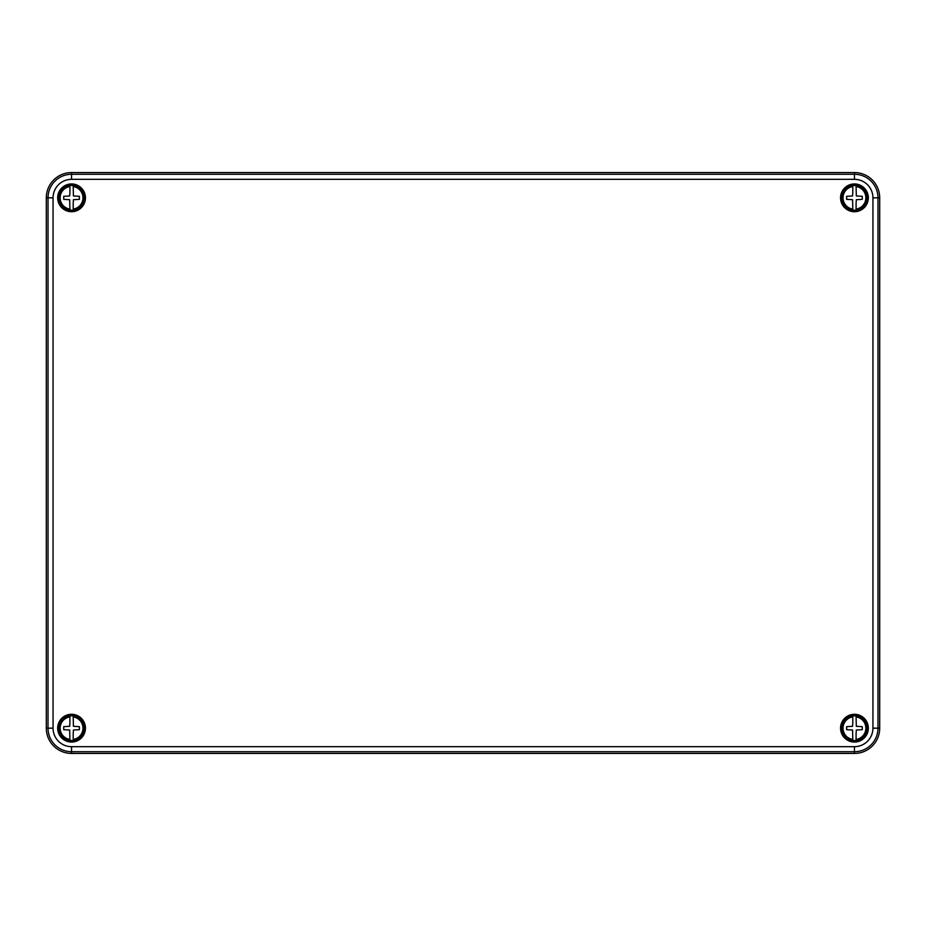 <?xml version="1.0" encoding="UTF-8"?>
<svg xmlns="http://www.w3.org/2000/svg" width="926" height="926" viewBox="0 0 926 926"><rect width="100%" height="100%" fill="white"/><g stroke="black" fill="none" stroke-linecap="round" stroke-linejoin="round"><path stroke-width="1.39" d="M879.7 197.828A25.257 25.257 0 0 0 854.443 172.572L71.557 172.572A25.257 25.257 0 0 0 46.3 197.828L46.3 728.172A25.257 25.257 0 0 0 71.557 753.428L854.443 753.428A25.257 25.257 0 0 0 879.7 728.172L879.7 197.828L877.987 197.828L877.987 728.172L879.7 728.172M71.557 742.062A13.89 13.89 0 0 0 83.583 721.227A13.89 13.89 0 0 0 59.53 721.227A13.89 13.89 0 0 0 71.557 742.062M854.443 742.062A13.89 13.89 0 0 0 866.47 721.227A13.89 13.89 0 0 0 842.417 721.227A13.89 13.89 0 0 0 854.443 742.062M854.443 211.718A13.89 13.89 0 0 0 866.47 190.883A13.89 13.89 0 0 0 842.417 190.883A13.89 13.89 0 0 0 854.443 211.718M71.557 211.718A13.89 13.89 0 0 0 83.583 190.883A13.89 13.89 0 0 0 59.53 190.883A13.89 13.89 0 0 0 71.557 211.718M71.557 211.082A13.253 13.253 0 0 0 83.039 191.196A13.253 13.253 0 0 0 60.074 191.196A13.253 13.253 0 0 0 71.557 211.082M854.443 211.082A13.253 13.253 0 0 0 865.926 191.196A13.253 13.253 0 0 0 842.961 191.196A13.253 13.253 0 0 0 854.443 211.082M854.443 741.437A13.253 13.253 0 0 0 865.926 721.539A13.253 13.253 0 0 0 842.961 721.539A13.253 13.253 0 0 0 854.443 741.437M71.557 741.437A13.253 13.253 0 0 0 83.039 721.539A13.253 13.253 0 0 0 60.074 721.539A13.253 13.253 0 0 0 71.557 741.437M73.2 733.82L73.2 739.446A11.39 11.39 0 0 0 73.2 716.898L73.42 726.308L79.381 726.655L79.381 729.688L73.42 730.035L73.2 733.82M69.913 722.523L69.913 716.898A11.39 11.39 0 0 0 69.913 739.446L69.693 730.035L63.72 729.688L63.72 726.655L69.693 726.308L69.913 722.523M71.557 715.543A12.628 12.628 0 0 0 58.951 729.017A12.628 12.628 0 0 0 73.235 740.684A12.628 12.628 0 0 0 84.15 727.327A12.628 12.628 0 0 0 71.557 715.543M73.2 740.418A12.351 12.351 0 0 1 69.913 740.418L69.913 740.21A12.154 12.154 0 0 1 69.913 716.134L69.913 715.937A12.351 12.351 0 0 1 73.2 715.937L73.2 716.134A12.154 12.154 0 0 1 73.2 740.21L73.2 740.418M852.8 722.523L852.8 716.898A11.39 11.39 0 0 0 852.8 739.446L852.58 730.035L846.619 729.688L846.619 726.655L852.58 726.308L852.8 722.523M856.087 733.82L856.087 739.446A11.39 11.39 0 0 0 856.087 716.898L856.307 726.308L862.28 726.655L862.28 729.688L856.307 730.035L856.087 733.82M854.443 740.8A12.628 12.628 0 0 0 867.049 727.327A12.628 12.628 0 0 0 852.765 715.659A12.628 12.628 0 0 0 841.85 729.017A12.628 12.628 0 0 0 854.443 740.8M852.8 715.937A12.351 12.351 0 0 1 856.087 715.937L856.087 716.134A12.154 12.154 0 0 1 856.087 740.21L856.087 740.418A12.351 12.351 0 0 1 852.8 740.418L852.8 740.21A12.154 12.154 0 0 1 852.8 716.134L852.8 715.937M852.8 192.18L852.8 186.554A11.39 11.39 0 0 0 852.8 209.102L852.58 199.692L846.619 199.345L846.619 196.312L852.58 195.965L852.8 192.18M856.087 203.477L856.087 209.102A11.39 11.39 0 0 0 856.087 186.554L856.307 195.965L862.28 196.312L862.28 199.345L856.307 199.692L856.087 203.477M854.443 210.457A12.628 12.628 0 0 0 867.049 196.983A12.628 12.628 0 0 0 852.765 185.316A12.628 12.628 0 0 0 841.85 198.673A12.628 12.628 0 0 0 854.443 210.457M852.8 185.582A12.351 12.351 0 0 1 856.087 185.582L856.087 185.79A12.154 12.154 0 0 1 856.087 209.866L856.087 210.063A12.351 12.351 0 0 1 852.8 210.063L852.8 209.866A12.154 12.154 0 0 1 852.8 185.79L852.8 185.582M69.913 192.18L69.913 186.554A11.39 11.39 0 0 0 69.913 209.102L69.693 199.692L63.72 199.345L63.72 196.312L69.693 195.965L69.913 192.18M73.2 203.477L73.2 209.102A11.39 11.39 0 0 0 73.2 186.554L73.42 195.965L79.381 196.312L79.381 199.345L73.42 199.692L73.2 203.477M71.557 210.457A12.628 12.628 0 0 0 84.15 196.983A12.628 12.628 0 0 0 69.878 185.316A12.628 12.628 0 0 0 58.951 198.673A12.628 12.628 0 0 0 71.557 210.457M69.913 185.582A12.351 12.351 0 0 1 73.2 185.582L73.2 185.79A12.154 12.154 0 0 1 73.2 209.866L73.2 210.063A12.351 12.351 0 0 1 69.913 210.063L69.913 209.866A12.154 12.154 0 0 1 69.913 185.79L69.913 185.582M872.94 728.172L872.94 197.828A18.497 18.497 0 0 0 854.443 179.331L71.557 179.331A18.497 18.497 0 0 0 53.06 197.828L53.06 728.172A18.497 18.497 0 0 0 71.557 746.669L854.443 746.669A18.497 18.497 0 0 0 872.94 728.172L877.987 728.172A23.544 23.544 0 0 1 854.443 751.715L71.557 751.715A23.544 23.544 0 0 1 48.013 728.172L48.013 197.828A23.544 23.544 0 0 1 71.557 174.285L854.443 174.285L854.443 172.572M854.443 179.331L854.443 174.285A23.544 23.544 0 0 1 877.987 197.828L872.94 197.828M71.557 179.331L71.557 172.572M53.06 197.828L46.3 197.828M53.06 728.172L46.3 728.172M71.557 746.669L71.557 753.428M854.443 746.669L854.443 753.428"/></g></svg>
